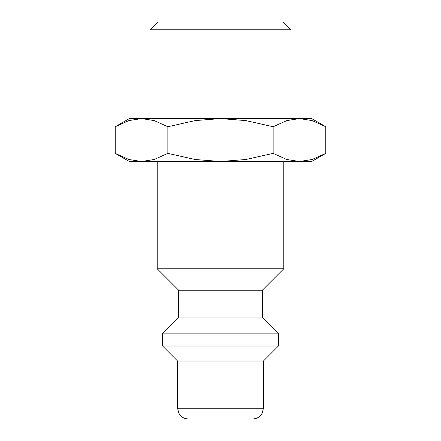 <?xml version="1.0" encoding="UTF-8"?>
<svg xmlns="http://www.w3.org/2000/svg" width="441" height="441" viewBox="0 0 441 441"><rect width="100%" height="100%" fill="white"/><g stroke="black" fill="none" stroke-linecap="round" stroke-linejoin="round"><path stroke-width="0.66" d="M157.211 161.5L157.211 268.773L178.666 290.228L178.666 317.046L162.575 333.131L162.575 346.009L177.591 361.025L177.591 408.223L263.409 408.223L263.409 361.025L278.425 346.009L278.425 333.131L262.334 317.046L262.334 290.228L283.789 268.773L283.789 161.5M177.591 408.223L178.688 412.941L179.895 414.865C182.078 417.511 184.889 418.873 188.318 418.95L252.682 418.95C256.111 418.873 258.922 417.511 261.105 414.865L262.312 412.941L263.409 408.223M325.783 126.738L311.682 118.596L299.467 118.596L312.145 120.591L325.783 126.738L325.783 153.358L312.145 159.504L299.467 161.5L311.682 161.5L325.783 153.358M129.318 118.596L115.217 126.738L128.855 120.591L141.533 118.596L220.5 118.596L245.858 120.591L273.144 126.738L286.782 120.591L299.467 118.596L220.5 118.596L195.143 120.591L167.856 126.738L154.218 120.591L141.533 118.596L129.318 118.596M115.217 153.358L129.318 161.5L299.467 161.5L286.782 159.504L273.144 153.358L245.858 159.504L220.5 161.5L195.143 159.504L167.856 153.358L154.218 159.504L141.533 161.5L128.855 159.504L115.217 153.358L115.217 126.738M149.934 118.596L149.934 29.806L157.691 22.05L283.309 22.05L291.066 29.806L291.066 118.596M149.934 29.806L291.066 29.806M167.856 153.358L167.856 126.738M273.144 153.358L273.144 126.738M177.591 361.025L263.409 361.025M162.575 346.009L278.425 346.009M162.575 333.131L278.425 333.131M178.666 317.046L262.334 317.046M178.666 290.228L262.334 290.228M157.211 268.773L283.789 268.773"/></g></svg>
